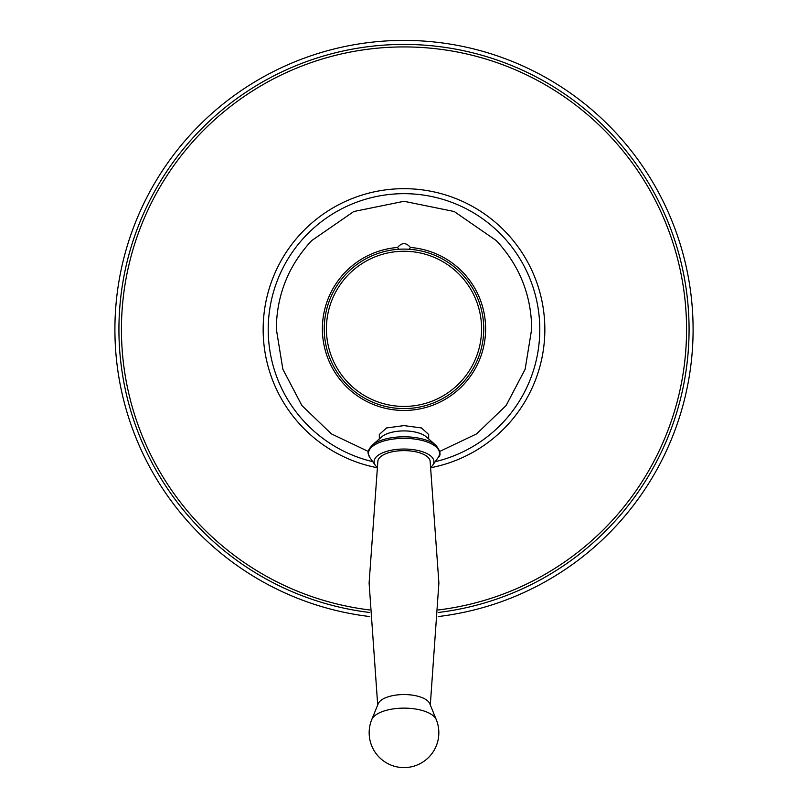 <?xml version="1.0" encoding="UTF-8"?>
<svg xmlns="http://www.w3.org/2000/svg" width="808" height="808" viewBox="0 0 808 808"><rect width="100%" height="100%" fill="white"/><g stroke="black" fill="none" stroke-linecap="round" stroke-linejoin="round"><path stroke-width="1.21" d="M431.058 467.67A140.804 140.804 0 0 0 404 188.678A140.804 140.804 0 0 0 376.942 467.67M438.269 616.544A289.092 289.092 0 0 0 693.092 329.492A289.092 289.092 0 0 0 404 40.4A289.092 289.092 0 0 0 114.908 329.492A289.092 289.092 0 0 0 369.731 616.544M439.673 451.46L476.629 433.876L506.131 405.505L525.139 369.246L531.704 328.846C531.25 294.88 519.443 265.458 496.304 240.592L454.177 211.504L404 201.293L353.823 211.504L311.696 240.592C288.557 265.458 276.75 294.88 276.296 328.846L282.861 369.246L301.869 405.505L331.371 433.876L368.327 451.46M398.788 249.268L397.556 247.48A81.618 81.618 0 0 0 322.382 328.846A81.618 81.618 0 0 0 404 410.464A81.618 81.618 0 0 0 485.618 328.846A81.618 81.618 0 0 0 410.444 247.48L409.212 249.268A79.75 79.75 0 0 1 483.75 328.846A79.75 79.75 0 0 0 404 249.096A79.75 79.75 0 0 0 324.25 328.846A79.75 79.75 0 0 0 404 408.596A79.75 79.75 0 0 0 483.75 328.846A79.75 79.75 0 0 0 404 249.096A79.75 79.75 0 0 0 324.25 328.846A79.75 79.75 0 0 0 404 408.596A79.75 79.75 0 0 0 483.75 328.846M397.556 247.48C401.849 242.38 406.151 242.38 410.444 247.48M428.674 438.966L428.674 434.472L421.503 427.947L404 425.614L386.487 427.957L379.326 434.472L379.326 438.966M372.155 445.238L381.78 436.815A24.674 10.423 180 0 1 404 430.916A24.674 10.423 0 0 1 426.22 436.815L435.845 445.238A35.36 14.948 0 0 0 404 436.795A35.36 14.948 180 0 0 372.155 445.238C365.499 452.884 368.63 453.914 369.953 457.681A35.542 15.019 180 0 1 404 438.35A35.542 15.019 0 0 1 438.047 457.681C441.279 455.298 440.542 451.157 435.845 445.238M430.977 467.125A29.906 12.635 0 0 0 432.654 465.297A29.906 12.635 0 0 0 404 449.036A29.906 12.635 180 0 0 375.346 465.297A29.906 12.635 180 0 0 377.023 467.125M430.3 705L438.896 582.992L430.119 461.004A26.169 11.059 180 0 0 404 450.622A26.169 11.059 180 0 0 377.881 461.004L369.104 582.992L377.7 705M371.741 719.615L378.215 703.738A26.169 11.059 0 0 1 404 694.557A26.169 11.059 0 0 1 429.785 703.738L436.259 719.615A32.734 13.837 0 0 0 404 708.131A32.734 13.837 180 0 0 371.741 719.615A34.835 34.835 0 0 0 404 767.6A34.835 34.835 0 0 0 436.259 719.615M435.219 461.671A135.825 135.825 0 0 0 404 193.667A135.825 135.825 0 0 0 372.781 461.671M438.411 612.474A285.072 285.072 0 0 0 689.072 329.492A285.072 285.072 0 0 0 404 44.42A285.072 285.072 0 0 0 118.927 329.492A285.072 285.072 0 0 0 369.589 612.474M369.509 609.939A282.568 282.568 0 0 1 121.432 329.492A282.568 282.568 0 0 1 404 46.925A282.568 282.568 0 0 1 686.568 329.492A282.568 282.568 0 0 1 438.491 609.939M326.412 328.846A77.588 77.588 0 0 0 404 406.424A77.588 77.588 0 0 0 481.588 328.846A77.588 77.588 0 0 0 404 251.258A77.588 77.588 0 0 0 326.412 328.846M375.346 465.297L369.953 457.681M432.654 465.297L438.047 457.681"/></g></svg>
